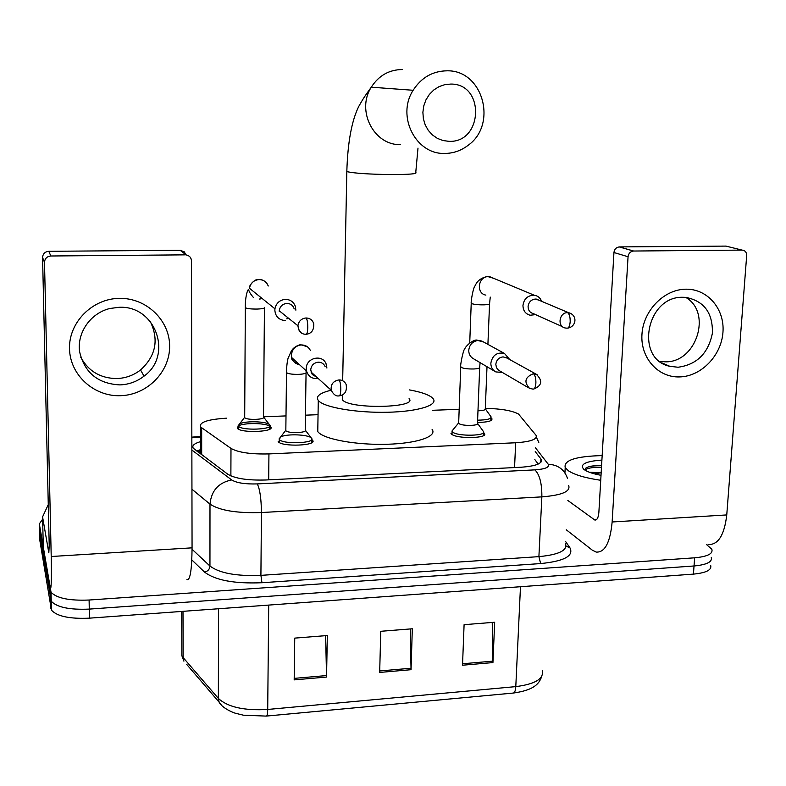 <?xml version="1.0" encoding="UTF-8"?>
<svg xmlns="http://www.w3.org/2000/svg" width="786" height="786" viewBox="0 0 786 786"><rect width="100%" height="100%" fill="white"/><g stroke="black" fill="none" stroke-linecap="round" stroke-linejoin="round"><path stroke-width="1.18" d="M311.541 439.453L312.602 440.337C317.672 445.721 281.81 447.126 278.205 441.644L278.165 441.594M483.685 432.811L484.392 433.499C488.725 438.372 456.961 439.06 451.567 434.186L450.977 433.597M269.696 426.081L270.728 426.916C275.562 431.946 240.467 433.381 237.313 428.232L238.276 425.983M491.191 417.985L491.918 418.663C492.468 421.041 487.664 422.288 477.515 422.396M226.535 418.191C207.71 419.36 199.035 422.269 200.528 426.936L230.986 448.403C238.305 452.52 250.96 454.357 268.94 453.915L515.675 442.764C530.845 441.752 537.624 439.256 536.032 435.287L518.534 414.055C511.902 410.547 500.829 408.661 485.306 408.376M459.171 409.28L432.732 410.292M318.045 414.684L305.44 415.175M285.996 415.912L263.516 416.776M238.531 425.845C243.857 422.721 264.636 422.868 269.647 426.051M706.614 544.649L711.861 549.296C713.177 553.786 707.429 556.626 694.628 557.814L89.113 600.023C69.394 600.848 56.71 598.254 51.041 592.231L39.329 523.898L42.631 519.222M694.628 557.814L694.028 565.979C706.83 564.761 712.568 561.872 711.261 557.313C712.568 561.872 706.83 564.761 694.028 565.979L89.27 609.101C69.581 609.946 56.906 607.323 51.247 601.211L39.506 531.061M200.538 441.614C194.122 443.54 191.715 445.75 193.307 448.246L227.704 474.164C235.004 478.556 247.669 480.501 265.688 479.991L520.863 467.248C535.964 466.147 542.713 463.494 541.132 459.27L535.246 451.577M196.726 451.036L200.548 449.631M534.853 459.604L538.204 464.064M710.662 565.321C711.959 569.948 706.221 572.876 693.439 574.114L694.028 565.979L89.27 609.101C69.581 609.946 56.906 607.323 51.247 601.211L39.526 531.817L39.329 523.898M693.439 574.114L89.427 618.16C69.767 619.034 57.103 616.371 51.454 610.172L39.722 539.707L39.526 531.817M462.522 665.221L464.094 624.673L494.679 622.247L492.93 662.578L462.522 665.221M294.18 679.88L294.74 638.114L327.32 635.53L326.554 677.06L294.18 679.88M379.677 672.433L380.758 631.286L412.316 628.78L411.049 669.701L379.677 672.433M410.233 628.947L411.049 669.701M325.62 635.668L326.554 677.06M492.233 622.443L492.93 662.578M600.74 480.285C585.472 478.045 574.713 474.882 568.445 470.804L565.213 467.611C563.562 460.262 575.873 456.253 602.164 455.595M594.678 473.919L601.182 472.651M601.025 475.314C593.479 473.899 588.046 472.121 584.725 469.969L583.743 469.242C579.547 464.32 585.609 461.264 601.909 460.085M589.294 472.209L599.502 472.71M601.604 465.322C593.42 465.469 588.115 466.432 585.688 468.21L585.148 470.234M601.585 465.666C594.737 465.636 589.922 466.206 587.142 467.375M601.496 467.169C592.064 467.208 586.621 468.23 585.167 470.254M685.805 289.189C707.636 288.698 724.859 309.075 722.953 332.331C721.361 355.577 701.308 376.337 679.792 376.916C658.265 377.85 640.335 358.043 641.956 334.345C643.253 310.666 664.003 289.336 685.805 289.189M678.063 367.239C696.877 364.675 708.324 353.317 712.401 333.156C712.902 312.828 703.991 300.891 685.667 297.363L682.837 297.275C646.161 296.125 634.646 359.31 669.849 366.325L678.063 367.239M685.687 297.363C712.342 312.455 696.504 362.493 665.575 361.825L659.827 361.422M566.284 529.793L592.231 550.112L596.161 552.077C604.866 552.656 610.191 542.625 612.137 521.983L628.053 256.747L613.945 252.512L598.863 512.482C598.401 517.66 597.065 520.185 594.855 520.047L567.856 500.486M708.117 544.551C718.178 545.012 724.387 535.138 726.755 514.928L746.68 255.607C746.641 252.247 745.118 250.41 742.112 250.105L725.93 246.097L619.407 246.912L633.634 251.029L742.112 250.105M633.634 251.029L633.457 251.029C630.352 251.491 628.554 253.397 628.053 256.747M613.945 252.512C614.426 249.231 616.185 247.364 619.23 246.922L619.407 246.912M450.81 84.063L444.797 84.642L439.02 86.647L433.784 89.977L429.353 94.458L425.953 99.871L423.762 105.923L422.888 112.319L423.369 118.735L425.187 124.827L428.232 130.309L432.359 134.897L437.34 138.356L442.94 140.537L448.865 141.323C482.938 143.209 485.316 83.67 450.81 84.063M444.532 153.437C415.784 154.469 396.272 116.181 413.141 90.272C421.453 77.431 432.84 70.946 447.303 70.809C483.036 70.131 497.695 124.335 468.26 145.204C461.156 150.686 453.247 153.427 444.532 153.437M342.342 397.018L342.745 400.192C351.126 409.437 418.398 407.796 409.074 398.689M409.329 389.885C419.891 391.792 427.22 394.169 431.327 397.018L433.115 398.689C438.5 405.163 418.142 411.599 387.636 412.257C357.208 412.994 325.276 407.629 318.831 401.047L318.281 400.447C315.471 396.39 319.774 392.98 331.171 390.21M432.104 429.402C437.438 436.436 417.16 443.491 386.791 444.277C356.5 445.151 324.726 439.394 318.32 432.251L317.77 431.593L317.849 426.513M541.603 301.313C540.277 297.845 537.84 295.821 534.284 295.241L533.036 295.182C527.19 295.89 523.83 299.328 522.965 305.489C523.073 310.666 525.461 313.919 530.118 315.235L535.639 314.636M539.422 300.39L535.384 299.044C531.149 299.564 528.713 302.06 528.084 306.52C528.163 310.313 529.911 312.671 533.33 313.604L562.58 326.75M487.006 366.718L485.296 408.749C485.66 409.968 483.213 410.646 477.976 410.793M490.995 416.688C491.525 418.889 487.055 420.048 477.603 420.166M264.44 307.925L263.516 416.894C266.218 419.665 246.47 420.422 244.692 417.602L244.701 416.796M240.231 423.566C246.48 420.765 266.179 421.414 269.352 424.538L269.706 424.902C274.235 429.598 241.322 430.925 238.374 426.12L239.632 423.841M295.87 310.165L295.33 306.265C293.571 301.844 290.289 299.535 285.505 299.358C279.728 299.918 276.2 303.072 274.943 308.81L274.845 310.165C275.424 316.581 278.902 320.04 285.259 320.541M286.762 318.792L288.826 318.468M294.219 308.908C293.05 305.42 290.633 303.593 286.939 303.425C282.528 303.907 279.954 306.353 279.236 310.784L279.217 311.266M244.692 417.602L245.33 307.139M238.374 426.12L238.355 429.058M479.676 367.799L477.485 423.202C479.902 425.865 462.099 426.238 459.004 423.575L458.69 422.455M509.78 359.585L504.474 353.445C497.017 351.951 492.478 355.174 490.847 363.122C490.837 367.141 492.478 370.068 495.779 371.906L502.372 372.466M483.429 431.445C487.487 435.984 457.727 436.633 452.648 432.084L451.901 431.141L453.394 429.323M507.019 358.062L503.119 356.893C498.874 357.453 496.438 359.949 495.828 364.37L496.477 367.691L498.54 370.216L528.654 387.832M306.059 372.908L305.223 429.971C308.063 432.919 287.951 433.675 285.858 430.689L285.839 429.745M326.907 368.045L326.023 363.653C322.201 353.877 305.931 357.925 306.285 368.614L306.56 371.13C308.417 376.671 312.288 379.107 318.163 378.449M281.486 436.544C288.236 433.715 307.837 434.57 311.168 437.841L311.561 438.254C316.316 443.275 282.695 444.581 279.305 439.472L280.661 436.898M325.099 366.502C323.763 363.682 321.503 362.238 318.33 362.179C313.781 362.768 311.246 365.352 310.716 369.921L312.258 374.539L316.689 377.113M119.413 298.366C146.422 297.776 169.727 320.364 169.629 346.135C169.923 371.906 147.169 394.955 120.612 395.692C94.055 396.822 69.856 374.951 69.512 348.63C68.765 322.329 92.404 298.562 119.413 298.366M119.924 384.904C128.924 384.531 136.961 381.603 144.044 376.13C173.342 355.282 155.697 305.145 118.971 307.306L109.912 308.485C90.557 313.103 76.861 332.655 79.602 351.745C84.524 372.721 97.965 383.774 119.924 384.904M150.136 321.238C159.106 339.66 155.913 355.911 140.537 369.97C133.6 375.335 125.711 378.194 116.878 378.557C100.598 378.39 88.582 371.326 80.811 357.365M43.328 548.186L50.166 588.793C51.296 590.011 51.64 579.253 51.218 556.508L44.507 262.367L42.572 257.523L49.213 545.209L48.82 552.813L42.572 516.893L43.328 548.186M186.96 579.596C190.133 580.648 191.843 570.056 192.059 547.842L191.499 260.952C191.224 257.582 189.416 255.558 186.086 254.89L180.181 250.292L184.229 251.805L186.076 254.89L180.947 250.331M42.572 257.523C42.876 253.78 44.94 251.707 48.781 251.304L50.864 255.99L185.299 254.851M50.864 255.99C46.934 256.403 44.812 258.535 44.507 262.367M48.781 251.304L180.181 250.292M48.27 504.612L42.572 516.893M514.555 467.562L515.675 442.764M268.694 479.843L268.94 453.915M230.878 475.913L230.986 448.403M201.678 454.73L201.668 427.957M198.445 451.557L198.494 450.309M565.655 541.593L570.027 547.95C573.849 556.007 564.053 561.214 540.64 563.572L261.954 582.731C234.424 583.851 215.295 580.304 204.556 572.1L191.804 559.897M50.255 590.325L50.668 608.207M89.113 600.023L89.427 618.16M568.651 485.502C570.813 491.466 561.882 495.259 541.859 496.87L538.901 556.635C558.767 554.739 567.649 550.426 565.547 543.686M191.863 450.034L231.674 479.941C236.615 482.938 245.153 484.264 257.277 483.911L534.902 469.871C539.668 474.626 541.986 483.626 541.859 496.87L261.433 512.531C236.822 513.317 219.677 510.507 209.99 504.121L209.95 566.038C219.549 573.23 236.537 576.335 260.913 575.362L538.901 556.635L540.64 563.572M231.674 479.941C218.567 482.594 211.346 490.651 209.99 504.121L191.941 489.226M192.059 549.267L209.95 566.038C209.626 569.339 207.828 571.363 204.556 572.1M257.277 483.911C259.881 489.049 261.266 498.589 261.433 512.531L260.913 575.362L261.954 582.731M534.902 469.871C545.307 469.095 549.748 467.218 548.235 464.241L535.423 447.735M200.538 436.977L191.843 437.812M566.077 546.083L570.027 547.95M548.235 464.241C557.991 464.772 564.407 469.507 567.492 478.419M199.163 436.515L191.843 437.163M536.347 437.154L538.813 442.39M540.748 462.365L540.915 458.965M221.456 705.17L219.147 702.193C221.161 706.85 231.005 712.116 235.79 713.334L243.454 715.201L266.189 716.095C267.102 716.272 267.613 714.061 267.712 709.453L515.793 686.62C515.488 691.032 514.516 693.193 512.875 693.095L266.601 716.056M186.714 664.425L219.147 702.193L218.361 698.42C227.744 707.125 244.191 710.799 267.712 709.453L268.704 605.092M520.479 586.729L515.793 686.62C535.374 684.115 544.197 678.672 542.261 670.291M181.821 649.943L181.841 655.652L183.904 661.154L183.138 657.577L218.361 698.42L218.547 608.747M181.684 611.429L181.841 655.652L183.138 657.577L182.991 611.341M379.717 670.959L411.058 668.238M462.581 663.767L492.95 661.134M294.2 678.377L326.554 675.567M612.137 521.983L726.755 514.928M593.98 519.625L596.662 519.467M346.842 170.69L347.304 171.731C354.673 173.313 369.165 174.266 390.789 174.571C409.378 174.551 417.7 173.853 415.755 172.468L417.995 148.122M402.403 69.532C389.178 69.649 378.803 75.535 371.277 87.187C355.989 110.679 374.028 145.479 400.359 144.595M570.813 313.408L567.571 312.641C559.092 312.415 557.019 326.829 565.34 327.998L566.893 328.165C568.681 328.342 569.781 326.19 570.184 321.7C570.243 316.905 569.378 313.889 567.571 312.641M490.268 297.108L489.57 303.504C490.032 304.221 488.175 304.673 484.009 304.85C478.271 304.909 474.135 304.477 471.6 303.563L471.246 302.846M493.677 278.323L487.91 276.603C477.888 276.908 476.08 293.591 485.876 295.114M306.452 334.237C311.62 333.48 314.056 329.982 313.752 323.744C312.533 320.059 309.979 318.134 306.088 317.966C301.431 318.487 298.709 321.091 297.933 325.768L298.641 329.727L301.156 332.773M306.088 317.966C307.179 319.293 307.739 322.476 307.778 327.516C307.601 332.223 306.992 334.472 305.931 334.266C301.352 334.296 298.69 331.466 297.933 325.768L279.236 310.784M264.44 307.365C264.97 308.25 262.593 308.819 257.297 309.055C251.107 309.124 247.118 308.672 245.32 307.699L245.32 307.699C245.203 300.822 246.018 294.976 247.767 290.142L248.789 289.582C248.612 290.938 250.095 293.502 253.22 297.265M259.635 299.083L262.19 298.523M249.457 288.265C248.209 286.507 254.693 278.529 258.427 279.521C262.721 279.226 266.002 281.378 268.272 285.996C266.621 281.909 263.595 279.777 259.174 279.59L258.565 279.62C253.534 280.366 250.498 283.255 249.457 288.265L274.943 308.81M537.074 374.637L533.409 373.704C525.009 377.084 523.712 381.967 529.509 388.333L532.937 389.109C534.559 389.286 535.541 387.233 535.895 382.969C535.934 378.213 535.109 375.119 533.409 373.704M480.089 362.641L479.706 367.131C480.207 368.094 478.271 368.713 473.899 368.978C467.935 369.096 463.661 368.565 461.077 367.376L460.753 366.423M483.596 342.018L477.819 340.476C472.465 341.468 469.448 344.749 468.751 350.32C468.751 354.172 470.342 356.991 473.526 358.76L494.767 371.306M339.424 395.859C344.966 394.847 347.196 391.045 346.135 384.462C344.73 381.485 342.352 379.972 339.012 379.923C333.185 380.974 330.592 384.423 331.22 390.249L310.961 371.945M339.012 379.923C340.181 381.416 340.77 384.629 340.8 389.571C340.613 393.992 339.974 396.095 338.874 395.898C336.044 396.409 333.5 394.523 331.22 390.249M306.098 370.707L306.068 372.151C306.648 373.281 304.3 374.018 299.014 374.352C292.697 374.49 288.531 373.93 286.546 372.672L286.517 371.876M310.352 350.438C308.377 346.616 305.214 344.799 300.851 344.966C295.163 345.987 292.019 349.377 291.429 355.134L291.694 357.551C292.844 361.531 295.448 363.898 299.505 364.684M51.218 556.508L192.059 547.842M312.602 440.337L312.573 441.958M484.392 433.499L484.343 434.923M270.728 426.916L270.708 428.38M491.918 418.663L491.869 419.911M197.777 451.822L200.548 450.81M200.548 453.886L200.528 426.936M51.041 592.231L51.454 610.172M200.538 436.456L199.801 436.485M540.994 462.089L541.132 459.27M541.692 676.422C538.96 684.803 532.584 690.265 513.612 693.016M565.213 467.611L564.928 472.887M594.855 520.047L595.847 519.988M619.23 246.922L633.457 251.029M669.849 366.325L661.783 362.798M342.667 380.719L346.822 171.564C347.697 142.453 351.686 120.71 358.799 106.336C362.906 99.124 363.869 97.454 371.277 87.187L413.141 90.272M342.293 399.71L342.382 394.955M318.281 400.447L317.77 431.593M536.366 299.102L568.592 312.7C577.828 315.029 576.462 326.721 567.806 328.116M534.284 295.241L489.629 276.643L487.566 276.476C477.033 278.588 475.707 285.082 474.577 286.635C473.074 288.629 470.716 302.138 471.227 303.327L469.723 342.932M487.91 344.376L489.55 303.976M485.384 408.926L490.69 416.344M490.945 417.847L490.837 420.667M262.102 298.454L259.547 299.024M244.574 417.395L238.158 425.757M263.644 417.12L269.352 424.538M269.706 424.902L269.667 429.195M505.781 357.375L536.199 374.195C542.89 380.64 542.085 385.592 533.773 389.05M504.474 353.445L481.838 341.055L477.043 340.142C473.84 339.1 465.459 345.86 464.644 349.23C463.602 348.729 460.075 364.92 460.724 367.091L458.66 423.241M458.543 423.025L451.901 431.141M452.097 431.534L451.989 434.481M477.593 423.408L483.085 431.052M483.38 432.772L483.262 435.729M307.267 346.685L300.38 344.641C289.602 347.766 290.555 355.419 288.511 356.775C287.283 360.44 286.615 365.726 286.507 372.643L285.829 430.64M299.348 364.537C293.718 362.248 291.164 359.919 291.694 357.551L306.56 371.13M285.691 430.414L279.03 439.001M305.371 430.217L311.168 437.841M279.266 439.413L279.226 442.469M311.561 438.254L311.492 442.813M144.044 376.13L140.537 369.97"/></g></svg>
